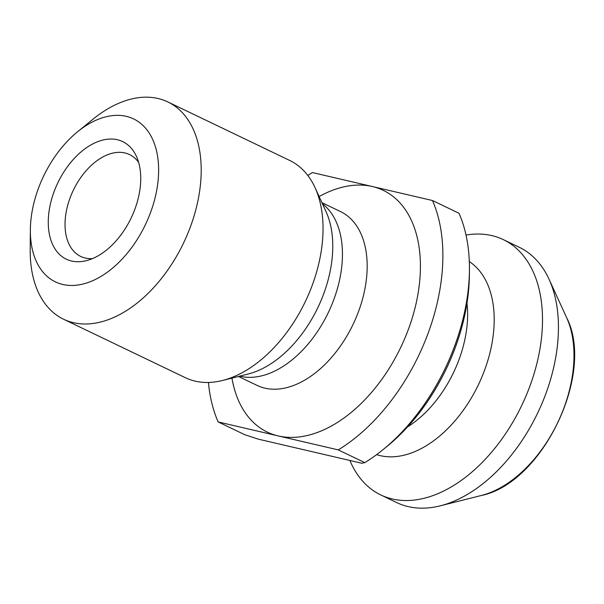 <?xml version="1.0" encoding="UTF-8"?>
<svg xmlns="http://www.w3.org/2000/svg" width="604" height="604" viewBox="0 0 604 604"><rect width="100%" height="100%" fill="white"/><g stroke="black" fill="none" stroke-linecap="round" stroke-linejoin="round"><path stroke-width="0.91" d="M208.425 382.468A165.7 103.375 -64.4 0 0 218.157 421.932L338.24 449.889L364.771 462.634A165.7 103.375 -64.4 0 0 383.042 449.648A165.7 103.375 -64.4 0 0 469.436 269.724A165.7 103.375 -64.4 0 0 459.002 213.265L432.472 200.52A165.7 103.375 -64.4 0 1 338.24 449.889M307.821 175.462A165.7 103.375 -64.4 0 1 312.389 172.563L432.472 200.52M218.157 421.932L244.688 434.669L258.293 439.146L361.781 463.245L364.771 462.634M469.436 269.724L469.391 274.737A158.165 98.678 115.6 0 1 386.93 446.484L383.042 449.648M349.882 460.474A141.593 88.343 -64.4 0 0 380.762 494.925L396.685 502.566A141.593 88.343 -64.4 0 0 408.206 506.613A141.593 88.343 -64.4 0 0 440.286 505.82A141.593 88.343 -64.4 0 0 537.605 413.159A141.593 88.343 -64.4 0 0 549.066 279.267A141.593 88.343 -64.4 0 0 519.259 247.278L503.336 239.629A141.593 88.343 -64.4 0 0 491.815 235.59A141.593 88.343 -64.4 0 0 466.016 235.054M380.762 494.925A141.593 88.343 -64.4 0 0 392.29 498.964A141.593 88.343 -64.4 0 0 525.722 396.632A141.593 88.343 -64.4 0 0 503.336 239.629M30.351 229.988L30.2 250.041A120.506 75.183 -64.4 0 0 63.556 319.222L185.375 377.711A120.506 75.183 -64.4 0 0 195.183 381.154A120.506 75.183 -64.4 0 0 222.483 380.49A120.506 75.183 -64.4 0 0 305.307 301.623A120.506 75.183 -64.4 0 0 315.062 187.67A120.506 75.183 -64.4 0 0 289.693 160.445L167.882 101.955A120.506 75.183 -64.4 0 0 93.031 119.184L77.478 131.846A90.381 56.383 -64.4 0 0 30.351 229.988A90.381 56.383 -64.4 0 0 62.733 284.454A90.381 56.383 -64.4 0 0 158.135 180.173A90.381 56.383 -64.4 0 0 77.478 131.846M63.556 319.222A120.506 75.183 -64.4 0 0 73.371 322.664A120.506 75.183 -64.4 0 0 186.923 235.568A120.506 75.183 -64.4 0 0 167.882 101.955M71.589 261.026A65.187 40.664 -64.4 0 0 86.349 260.664A65.187 40.664 -64.4 0 0 131.151 217.999A65.187 40.664 -64.4 0 0 136.428 156.361A65.187 40.664 -64.4 0 0 63.156 173.076A65.187 40.664 -64.4 0 0 71.589 261.026M138.656 162.438A56.489 35.243 -64.4 0 0 129.558 154.571A56.489 35.243 -64.4 0 0 73.333 190.237A56.489 35.243 -64.4 0 0 80.657 256.413A56.489 35.243 -64.4 0 0 85.255 258.029A56.489 35.243 -64.4 0 0 92.48 258.603M319.123 196.549A134.065 83.639 115.6 0 1 372.426 186.545A134.065 83.639 115.6 0 1 407.972 330.471A134.065 83.639 115.6 0 1 278.202 435.914A134.065 83.639 115.6 0 1 231.951 378.104M440.286 505.82L481.229 495.514A111.159 69.347 -64.4 0 0 557.628 422.77A111.159 69.347 -64.4 0 0 566.628 317.659L549.066 279.267M469.308 261.592A107.437 67.029 115.6 0 1 479.674 382.045A107.437 67.029 115.6 0 1 380.226 455.642A107.437 67.029 115.6 0 1 376.624 454.631M407.572 426.877A96.406 60.143 -64.4 0 0 467.005 303.102M322.438 203.797A96.406 60.143 115.6 0 1 328.448 312.283A96.406 60.143 115.6 0 1 240.173 376.277A96.406 60.143 115.6 0 1 239.682 376.156M238.459 376.466L257.055 385.397A96.406 60.143 -64.4 0 0 264.907 388.146A96.406 60.143 -64.4 0 0 355.748 318.474A96.406 60.143 -64.4 0 0 340.513 211.581L321.917 202.65M222.483 380.49L248.116 374.035A101.449 63.292 -64.4 0 0 317.847 307.64A101.449 63.292 -64.4 0 0 326.054 211.71L315.062 187.67M481.229 495.514C542.49 483.26 595.37 373.136 566.628 317.659"/></g></svg>
